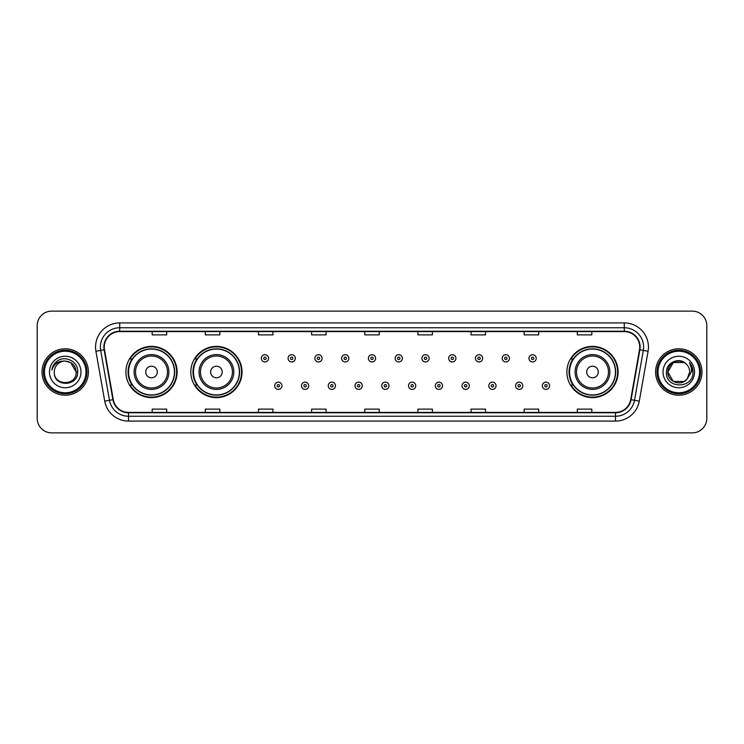 <?xml version="1.0" encoding="UTF-8"?>
<svg xmlns="http://www.w3.org/2000/svg" width="744" height="744" viewBox="0 0 744 744"><rect width="100%" height="100%" fill="white"/><g stroke="black" fill="none" stroke-linecap="round" stroke-linejoin="round"><path stroke-width="1.12" d="M566.891 372A25.603 25.603 0 0 0 592.494 397.603A25.603 25.603 0 0 0 618.097 372A25.603 25.603 0 0 0 592.494 346.397A25.603 25.603 0 0 0 566.891 372M190.827 372A25.603 25.603 0 0 0 216.439 397.603A25.603 25.603 0 0 0 242.042 372A25.603 25.603 0 0 0 216.439 346.397A25.603 25.603 0 0 0 190.827 372M125.903 372A25.603 25.603 0 0 0 151.506 397.603A25.603 25.603 0 0 0 177.109 372A25.603 25.603 0 0 0 151.506 346.397A25.603 25.603 0 0 0 125.903 372M132.041 385.048A23.427 23.427 0 0 1 132.041 358.952M196.974 385.048A23.427 23.427 0 0 1 196.974 358.952M573.029 385.048A23.427 23.427 0 0 1 573.029 358.952M37.2 325.621L37.2 418.379A14.489 14.489 0 0 0 51.689 432.869L692.311 432.869A14.489 14.489 0 0 0 706.8 418.379L706.8 325.621A14.489 14.489 0 0 0 692.311 311.132L51.689 311.132A14.489 14.489 0 0 0 37.2 325.621L37.2 418.379M42.027 372A23.194 23.194 0 0 0 65.221 395.194A23.194 23.194 0 0 0 88.406 372A23.194 23.194 0 0 0 65.221 348.806A23.194 23.194 0 0 0 42.027 372A23.194 23.194 0 0 0 65.221 395.194A23.194 23.194 0 0 0 88.406 372A23.194 23.194 0 0 0 65.221 348.806A23.194 23.194 0 0 0 42.027 372M655.594 372A23.194 23.194 0 0 0 678.779 395.194A23.194 23.194 0 0 0 701.973 372A23.194 23.194 0 0 0 678.779 348.806A23.194 23.194 0 0 0 655.594 372A23.194 23.194 0 0 0 678.779 395.194A23.194 23.194 0 0 0 701.973 372A23.194 23.194 0 0 0 678.779 348.806A23.194 23.194 0 0 0 655.594 372M104.253 347.067A15.457 15.457 0 0 1 119.719 331.61L624.281 331.61A15.457 15.457 0 0 1 639.505 349.754L630.717 399.612A15.457 15.457 0 0 1 615.493 412.39L128.507 412.39A15.457 15.457 0 0 1 113.283 399.612L104.495 349.754A15.457 15.457 0 0 1 104.253 347.067M103.872 347.067A15.847 15.847 0 0 0 104.114 349.82L112.902 399.677A15.847 15.847 0 0 0 128.507 412.771L615.493 412.771A15.847 15.847 0 0 0 631.098 399.677L639.886 349.82A15.847 15.847 0 0 0 624.281 331.229L119.719 331.229A15.847 15.847 0 0 0 103.872 347.067M95.93 351.27A24.152 24.152 0 0 1 119.719 322.915L624.281 322.915A24.152 24.152 0 0 1 648.071 351.27L639.282 401.128A24.152 24.152 0 0 1 615.493 421.085L128.507 421.085A24.152 24.152 0 0 1 104.718 401.128L95.93 351.27L100.682 350.424A19.325 19.325 0 0 1 119.719 327.751L624.281 327.751A19.325 19.325 0 0 1 643.318 350.424L634.52 400.281A19.325 19.325 0 0 1 615.493 416.249L128.507 416.249A19.325 19.325 0 0 1 109.48 400.281L100.682 350.424A19.325 19.325 0 0 1 100.394 347.067M692.311 311.132L51.689 311.132M51.689 432.869L692.311 432.869M706.8 418.379L706.8 325.621M631.098 399.677L634.52 400.281L643.318 350.424L648.071 351.27M364.755 331.61L364.755 334.884L379.245 334.884L379.245 331.61M311.606 331.61L311.606 334.884L326.104 334.884L326.104 331.61M258.466 331.61L258.466 334.884L272.964 334.884L272.964 331.61M205.325 331.61L205.325 334.884L219.815 334.884L219.815 331.61M152.185 331.61L152.185 334.884L166.675 334.884L166.675 331.61M417.896 331.61L417.896 334.884L432.394 334.884L432.394 331.61M471.036 331.61L471.036 334.884L485.534 334.884L485.534 331.61M524.185 331.61L524.185 334.884L538.675 334.884L538.675 331.61M577.325 331.61L577.325 334.884L591.815 334.884L591.815 331.61M379.245 412.39L379.245 409.116L364.755 409.116L364.755 412.39M326.104 412.39L326.104 409.116L311.606 409.116L311.606 412.39M272.964 412.39L272.964 409.116L258.466 409.116L258.466 412.39M219.815 412.39L219.815 409.116L205.325 409.116L205.325 412.39M166.675 412.39L166.675 409.116L152.185 409.116L152.185 412.39M432.394 412.39L432.394 409.116L417.896 409.116L417.896 412.39M485.534 412.39L485.534 409.116L471.036 409.116L471.036 412.39M538.675 412.39L538.675 409.116L524.185 409.116L524.185 412.39M591.815 412.39L591.815 409.116L577.325 409.116L577.325 412.39M85.997 372A20.776 20.776 0 0 0 65.221 351.224A20.776 20.776 0 0 0 44.445 372A20.776 20.776 0 0 0 65.221 392.776A20.776 20.776 0 0 0 85.997 372M86.964 372A21.743 21.743 0 0 0 65.221 350.257A21.743 21.743 0 0 0 43.477 372A21.743 21.743 0 0 0 65.221 393.743A21.743 21.743 0 0 0 86.964 372M77.674 372L76.139 372L70.68 362.542L65.221 361.082C71.852 361.724 75.497 365.369 76.139 372L70.68 362.542L65.221 361.082L70.68 362.542L76.139 372L70.68 362.542L65.221 361.082L70.68 362.542L76.139 372C76.809 386.089 53.633 386.089 54.303 372C53.28 387.261 78.166 386.908 77.674 372C78.52 361.556 64.951 354.786 56.916 361.305C54.08 363.584 52.378 366.504 51.82 370.084C54.07 363.677 58.534 360.682 65.221 361.082L70.68 362.542L76.139 372C76.809 386.089 53.633 386.089 54.303 372C53.633 386.089 76.809 386.089 76.139 372C76.809 386.089 53.633 386.089 54.303 372C53.633 386.089 76.809 386.089 76.139 372C76.809 386.089 53.633 386.089 54.303 372A10.918 10.918 0 0 1 65.221 361.082L70.68 362.542L76.139 372A10.918 10.918 0 0 0 76.139 371.6M49.467 372A15.754 15.754 0 0 0 65.221 387.754A15.754 15.754 0 0 0 80.975 372A15.754 15.754 0 0 0 65.221 356.246A15.754 15.754 0 0 0 49.467 372M53.419 365.369L56.916 361.305M157.3 372A5.794 5.794 0 0 0 151.506 366.206A5.794 5.794 0 0 0 145.712 372A5.794 5.794 0 0 0 151.506 377.794A5.794 5.794 0 0 0 157.3 372M168.897 372A17.391 17.391 0 0 0 151.506 354.609A17.391 17.391 0 0 0 134.115 372A17.391 17.391 0 0 0 151.506 389.391A17.391 17.391 0 0 0 168.897 372A17.391 17.391 0 0 1 151.506 389.391A17.391 17.391 0 0 1 134.115 372M174.449 372A22.952 22.952 0 0 0 151.506 349.048A22.952 22.952 0 0 0 128.554 372A22.952 22.952 0 0 0 151.506 394.952A22.952 22.952 0 0 0 174.449 372M176.626 372A25.119 25.119 0 0 1 130.033 385.048L132.367 385.048A23.166 23.166 0 0 0 174.673 372.056A23.166 23.166 0 0 0 132.367 358.952L130.033 358.952A25.119 25.119 0 0 1 176.626 372M222.233 372A5.794 5.794 0 0 0 216.439 366.206A5.794 5.794 0 0 0 210.636 372A5.794 5.794 0 0 0 216.439 377.794A5.794 5.794 0 0 0 222.233 372M233.83 372A17.391 17.391 0 0 0 216.439 354.609A17.391 17.391 0 0 0 199.048 372A17.391 17.391 0 0 0 216.439 389.391A17.391 17.391 0 0 0 233.83 372A17.391 17.391 0 0 1 216.439 389.391A17.391 17.391 0 0 1 199.048 372M239.382 372A22.952 22.952 0 0 0 216.439 349.048A22.952 22.952 0 0 0 193.487 372A22.952 22.952 0 0 0 216.439 394.952A22.952 22.952 0 0 0 239.382 372M241.558 372A25.119 25.119 0 0 1 194.965 385.048L197.29 385.048A23.166 23.166 0 0 0 239.596 372.056A23.166 23.166 0 0 0 197.29 358.952L194.965 358.952A25.119 25.119 0 0 1 241.558 372M598.288 372A5.794 5.794 0 0 0 592.494 366.206A5.794 5.794 0 0 0 586.7 372A5.794 5.794 0 0 0 592.494 377.794A5.794 5.794 0 0 0 598.288 372M609.885 372A17.391 17.391 0 0 0 592.494 354.609A17.391 17.391 0 0 0 575.103 372A17.391 17.391 0 0 0 592.494 389.391A17.391 17.391 0 0 0 609.885 372A17.391 17.391 0 0 1 592.494 389.391A17.391 17.391 0 0 1 575.103 372M615.446 372A22.952 22.952 0 0 0 592.494 349.048A22.952 22.952 0 0 0 569.551 372A22.952 22.952 0 0 0 592.494 394.952A22.952 22.952 0 0 0 615.446 372M617.613 372A25.119 25.119 0 0 1 571.02 385.048L573.354 385.048A23.166 23.166 0 0 0 615.66 372.056A23.166 23.166 0 0 0 573.354 358.952L571.02 358.952A25.119 25.119 0 0 1 617.613 372M684.238 381.458A10.918 10.918 0 0 0 687.186 378.966L684.238 381.458L673.32 381.458L667.861 372L673.32 362.542L684.238 362.542L685.931 363.751C679.235 356.72 666.326 362.514 666.447 372C665.22 388.861 692.552 389.298 692.999 372.818L693.017 372C692.98 368.419 691.79 365.276 689.446 362.561C691.232 365.49 691.855 368.633 691.325 372L687.186 378.966L684.238 381.458L673.32 381.458L667.861 372L673.32 381.458L684.238 381.458L687.186 378.966L684.238 381.458L673.32 381.458L667.861 372C667.294 381.709 681.058 386.796 686.963 379.226L684.74 381.151M699.555 372A20.776 20.776 0 0 0 678.779 351.224A20.776 20.776 0 0 0 658.003 372A20.776 20.776 0 0 0 678.779 392.776A20.776 20.776 0 0 0 699.555 372M700.523 372A21.743 21.743 0 0 0 678.779 350.257A21.743 21.743 0 0 0 657.036 372A21.743 21.743 0 0 0 678.779 393.743A21.743 21.743 0 0 0 700.523 372M687.186 378.966L689.697 372C689.641 368.708 688.386 365.955 685.931 363.751M663.025 372A15.754 15.754 0 0 0 678.779 387.754A15.754 15.754 0 0 0 694.533 372A15.754 15.754 0 0 0 678.779 356.246A15.754 15.754 0 0 0 663.025 372M684.238 362.542A10.918 10.918 0 0 0 667.861 372M689.549 362.681L693.017 372.418L689.446 362.561L692.292 367.499M268.565 358.329A3.627 3.627 0 0 1 264.938 361.947A3.627 3.627 0 0 1 261.321 358.329A3.627 3.627 0 0 1 264.938 354.702A3.627 3.627 0 0 1 268.565 358.329A3.627 3.627 0 0 0 264.938 354.702A3.627 3.627 0 0 0 261.321 358.329M295.331 358.329A3.627 3.627 0 0 1 291.704 361.947A3.627 3.627 0 0 1 288.086 358.329A3.627 3.627 0 0 1 291.704 354.702A3.627 3.627 0 0 1 295.331 358.329A3.627 3.627 0 0 0 291.704 354.702A3.627 3.627 0 0 0 288.086 358.329M322.096 358.329A3.627 3.627 0 0 1 318.469 361.947A3.627 3.627 0 0 1 314.852 358.329A3.627 3.627 0 0 1 318.469 354.702A3.627 3.627 0 0 1 322.096 358.329A3.627 3.627 0 0 0 318.469 354.702A3.627 3.627 0 0 0 314.852 358.329M348.862 358.329A3.627 3.627 0 0 1 345.235 361.947A3.627 3.627 0 0 1 341.608 358.329A3.627 3.627 0 0 1 345.235 354.702A3.627 3.627 0 0 1 348.862 358.329A3.627 3.627 0 0 0 345.235 354.702A3.627 3.627 0 0 0 341.608 358.329M375.627 358.329A3.627 3.627 0 0 1 372 361.947A3.627 3.627 0 0 1 368.373 358.329A3.627 3.627 0 0 1 372 354.702A3.627 3.627 0 0 1 375.627 358.329A3.627 3.627 0 0 0 372 354.702A3.627 3.627 0 0 0 368.373 358.329M402.392 358.329A3.627 3.627 0 0 1 398.765 361.947A3.627 3.627 0 0 1 395.138 358.329A3.627 3.627 0 0 1 398.765 354.702A3.627 3.627 0 0 1 402.392 358.329A3.627 3.627 0 0 0 398.765 354.702A3.627 3.627 0 0 0 395.138 358.329M429.149 358.329A3.627 3.627 0 0 1 425.531 361.947A3.627 3.627 0 0 1 421.904 358.329A3.627 3.627 0 0 1 425.531 354.702A3.627 3.627 0 0 1 429.149 358.329A3.627 3.627 0 0 0 425.531 354.702A3.627 3.627 0 0 0 421.904 358.329M455.914 358.329A3.627 3.627 0 0 1 452.296 361.947A3.627 3.627 0 0 1 448.669 358.329A3.627 3.627 0 0 1 452.296 354.702A3.627 3.627 0 0 1 455.914 358.329A3.627 3.627 0 0 0 452.296 354.702A3.627 3.627 0 0 0 448.669 358.329M482.679 358.329A3.627 3.627 0 0 1 479.062 361.947A3.627 3.627 0 0 1 475.435 358.329A3.627 3.627 0 0 1 479.062 354.702A3.627 3.627 0 0 1 482.679 358.329A3.627 3.627 0 0 0 479.062 354.702A3.627 3.627 0 0 0 475.435 358.329M509.445 358.329A3.627 3.627 0 0 1 505.827 361.947A3.627 3.627 0 0 1 502.2 358.329A3.627 3.627 0 0 1 505.827 354.702A3.627 3.627 0 0 1 509.445 358.329A3.627 3.627 0 0 0 505.827 354.702A3.627 3.627 0 0 0 502.2 358.329M536.21 358.329A3.627 3.627 0 0 1 532.592 361.947A3.627 3.627 0 0 1 528.965 358.329A3.627 3.627 0 0 1 532.592 354.702A3.627 3.627 0 0 1 536.21 358.329A3.627 3.627 0 0 0 532.592 354.702A3.627 3.627 0 0 0 528.965 358.329M274.703 385.773A3.627 3.627 0 0 1 278.321 382.146A3.627 3.627 0 0 1 281.948 385.773A3.627 3.627 0 0 1 278.321 389.391A3.627 3.627 0 0 1 274.703 385.773A3.627 3.627 0 0 0 278.321 389.391A3.627 3.627 0 0 0 281.948 385.773M301.469 385.773A3.627 3.627 0 0 1 305.087 382.146A3.627 3.627 0 0 1 308.714 385.773A3.627 3.627 0 0 1 305.087 389.391A3.627 3.627 0 0 1 301.469 385.773A3.627 3.627 0 0 0 305.087 389.391A3.627 3.627 0 0 0 308.714 385.773M328.234 385.773A3.627 3.627 0 0 1 331.852 382.146A3.627 3.627 0 0 1 335.479 385.773A3.627 3.627 0 0 1 331.852 389.391A3.627 3.627 0 0 1 328.234 385.773A3.627 3.627 0 0 0 331.852 389.391A3.627 3.627 0 0 0 335.479 385.773M354.99 385.773A3.627 3.627 0 0 1 358.617 382.146A3.627 3.627 0 0 1 362.244 385.773A3.627 3.627 0 0 1 358.617 389.391A3.627 3.627 0 0 1 354.99 385.773A3.627 3.627 0 0 0 358.617 389.391A3.627 3.627 0 0 0 362.244 385.773M381.756 385.773A3.627 3.627 0 0 1 385.383 382.146A3.627 3.627 0 0 1 389.01 385.773A3.627 3.627 0 0 1 385.383 389.391A3.627 3.627 0 0 1 381.756 385.773A3.627 3.627 0 0 0 385.383 389.391A3.627 3.627 0 0 0 389.01 385.773M408.521 385.773A3.627 3.627 0 0 1 412.148 382.146A3.627 3.627 0 0 1 415.766 385.773A3.627 3.627 0 0 1 412.148 389.391A3.627 3.627 0 0 1 408.521 385.773A3.627 3.627 0 0 0 412.148 389.391A3.627 3.627 0 0 0 415.766 385.773M435.287 385.773A3.627 3.627 0 0 1 438.913 382.146A3.627 3.627 0 0 1 442.531 385.773A3.627 3.627 0 0 1 438.913 389.391A3.627 3.627 0 0 1 435.287 385.773A3.627 3.627 0 0 0 438.913 389.391A3.627 3.627 0 0 0 442.531 385.773M462.052 385.773A3.627 3.627 0 0 1 465.679 382.146A3.627 3.627 0 0 1 469.297 385.773A3.627 3.627 0 0 1 465.679 389.391A3.627 3.627 0 0 1 462.052 385.773A3.627 3.627 0 0 0 465.679 389.391A3.627 3.627 0 0 0 469.297 385.773M488.817 385.773A3.627 3.627 0 0 1 492.444 382.146A3.627 3.627 0 0 1 496.062 385.773A3.627 3.627 0 0 1 492.444 389.391A3.627 3.627 0 0 1 488.817 385.773A3.627 3.627 0 0 0 492.444 389.391A3.627 3.627 0 0 0 496.062 385.773M515.583 385.773A3.627 3.627 0 0 1 519.21 382.146A3.627 3.627 0 0 1 522.827 385.773A3.627 3.627 0 0 1 519.21 389.391A3.627 3.627 0 0 1 515.583 385.773A3.627 3.627 0 0 0 519.21 389.391A3.627 3.627 0 0 0 522.827 385.773M542.348 385.773A3.627 3.627 0 0 1 545.966 382.146A3.627 3.627 0 0 1 549.593 385.773A3.627 3.627 0 0 1 545.966 389.391A3.627 3.627 0 0 1 542.348 385.773A3.627 3.627 0 0 0 545.966 389.391A3.627 3.627 0 0 0 549.593 385.773M624.281 322.915L624.281 331.229M100.682 350.424L104.114 349.82M128.507 421.085L128.507 412.771M615.493 412.771L615.493 421.085M104.718 401.128L112.902 399.677M639.886 349.82L643.318 350.424M119.719 322.915L119.719 331.229M634.52 400.281L639.282 401.128M167.484 372A15.977 15.977 0 0 0 151.506 356.023A15.977 15.977 0 0 0 135.529 372A15.977 15.977 0 0 0 151.506 387.977A15.977 15.977 0 0 0 167.484 372M232.416 372A15.977 15.977 0 0 0 216.439 356.023A15.977 15.977 0 0 0 200.462 372A15.977 15.977 0 0 0 216.439 387.977A15.977 15.977 0 0 0 232.416 372M608.471 372A15.977 15.977 0 0 0 592.494 356.023A15.977 15.977 0 0 0 576.516 372A15.977 15.977 0 0 0 592.494 387.977A15.977 15.977 0 0 0 608.471 372M263.729 358.329A1.209 1.209 0 0 0 264.938 359.538A1.209 1.209 0 0 0 266.147 358.329A1.209 1.209 0 0 0 264.938 357.12A1.209 1.209 0 0 0 263.729 358.329M290.495 358.329A1.209 1.209 0 0 0 291.704 359.538A1.209 1.209 0 0 0 292.913 358.329A1.209 1.209 0 0 0 291.704 357.12A1.209 1.209 0 0 0 290.495 358.329M317.26 358.329A1.209 1.209 0 0 0 318.469 359.538A1.209 1.209 0 0 0 319.678 358.329A1.209 1.209 0 0 0 318.469 357.12A1.209 1.209 0 0 0 317.26 358.329M344.026 358.329A1.209 1.209 0 0 0 345.235 359.538A1.209 1.209 0 0 0 346.444 358.329A1.209 1.209 0 0 0 345.235 357.12A1.209 1.209 0 0 0 344.026 358.329M370.791 358.329A1.209 1.209 0 0 0 372 359.538A1.209 1.209 0 0 0 373.209 358.329A1.209 1.209 0 0 0 372 357.12A1.209 1.209 0 0 0 370.791 358.329M397.556 358.329A1.209 1.209 0 0 0 398.765 359.538A1.209 1.209 0 0 0 399.974 358.329A1.209 1.209 0 0 0 398.765 357.12A1.209 1.209 0 0 0 397.556 358.329M424.322 358.329A1.209 1.209 0 0 0 425.531 359.538A1.209 1.209 0 0 0 426.74 358.329A1.209 1.209 0 0 0 425.531 357.12A1.209 1.209 0 0 0 424.322 358.329M451.087 358.329A1.209 1.209 0 0 0 452.296 359.538A1.209 1.209 0 0 0 453.505 358.329A1.209 1.209 0 0 0 452.296 357.12A1.209 1.209 0 0 0 451.087 358.329M477.853 358.329A1.209 1.209 0 0 0 479.062 359.538A1.209 1.209 0 0 0 480.271 358.329A1.209 1.209 0 0 0 479.062 357.12A1.209 1.209 0 0 0 477.853 358.329M504.618 358.329A1.209 1.209 0 0 0 505.827 359.538A1.209 1.209 0 0 0 507.027 358.329A1.209 1.209 0 0 0 505.827 357.12A1.209 1.209 0 0 0 504.618 358.329M531.383 358.329A1.209 1.209 0 0 0 532.592 359.538A1.209 1.209 0 0 0 533.792 358.329A1.209 1.209 0 0 0 532.592 357.12A1.209 1.209 0 0 0 531.383 358.329M279.53 385.773A1.209 1.209 0 0 0 278.321 384.564A1.209 1.209 0 0 0 277.112 385.773A1.209 1.209 0 0 0 278.321 386.973A1.209 1.209 0 0 0 279.53 385.773M306.296 385.773A1.209 1.209 0 0 0 305.087 384.564A1.209 1.209 0 0 0 303.877 385.773A1.209 1.209 0 0 0 305.087 386.973A1.209 1.209 0 0 0 306.296 385.773M333.061 385.773A1.209 1.209 0 0 0 331.852 384.564A1.209 1.209 0 0 0 330.643 385.773A1.209 1.209 0 0 0 331.852 386.973A1.209 1.209 0 0 0 333.061 385.773M359.826 385.773A1.209 1.209 0 0 0 358.617 384.564A1.209 1.209 0 0 0 357.408 385.773A1.209 1.209 0 0 0 358.617 386.973A1.209 1.209 0 0 0 359.826 385.773M386.592 385.773A1.209 1.209 0 0 0 385.383 384.564A1.209 1.209 0 0 0 384.174 385.773A1.209 1.209 0 0 0 385.383 386.973A1.209 1.209 0 0 0 386.592 385.773M413.357 385.773A1.209 1.209 0 0 0 412.148 384.564A1.209 1.209 0 0 0 410.939 385.773A1.209 1.209 0 0 0 412.148 386.973A1.209 1.209 0 0 0 413.357 385.773M440.123 385.773A1.209 1.209 0 0 0 438.913 384.564A1.209 1.209 0 0 0 437.704 385.773A1.209 1.209 0 0 0 438.913 386.973A1.209 1.209 0 0 0 440.123 385.773M466.888 385.773A1.209 1.209 0 0 0 465.679 384.564A1.209 1.209 0 0 0 464.47 385.773A1.209 1.209 0 0 0 465.679 386.973A1.209 1.209 0 0 0 466.888 385.773M493.653 385.773A1.209 1.209 0 0 0 492.444 384.564A1.209 1.209 0 0 0 491.235 385.773A1.209 1.209 0 0 0 492.444 386.973A1.209 1.209 0 0 0 493.653 385.773M520.409 385.773A1.209 1.209 0 0 0 519.21 384.564A1.209 1.209 0 0 0 518.001 385.773A1.209 1.209 0 0 0 519.21 386.973A1.209 1.209 0 0 0 520.409 385.773M547.175 385.773A1.209 1.209 0 0 0 545.966 384.564A1.209 1.209 0 0 0 544.766 385.773A1.209 1.209 0 0 0 545.966 386.973A1.209 1.209 0 0 0 547.175 385.773"/></g></svg>
